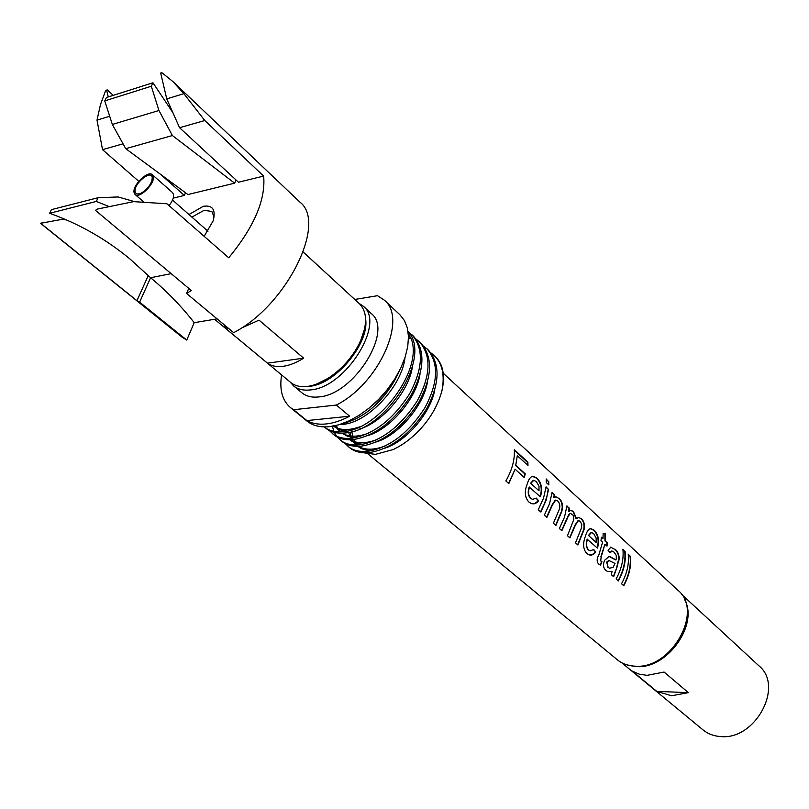 <?xml version="1.0" encoding="UTF-8"?>
<svg xmlns="http://www.w3.org/2000/svg" width="809" height="809" viewBox="0 0 809 809"><rect width="100%" height="100%" fill="white"/><g stroke="black" fill="none" stroke-linecap="round" stroke-linejoin="round"><path stroke-width="1.21" d="M538.996 490.79L539.006 486.219L536.306 481.517L533.778 480.313L530.775 483.377L538.996 490.79L530.775 483.377M596.152 542.424L596.132 538.015L593.644 533.596L591.46 532.544L588.628 535.619L596.152 542.424L588.628 535.619M611.189 561.577L609.096 560.566L606.972 562.134L608.125 567.362L609.571 568.221L613.111 567.352L615.032 563.438L611.189 561.577M508.558 483.367L515.1 469.22L508.81 483.59L505.868 480.981C512.087 470.029 514.898 459.603 514.322 449.703L527.872 462.131L527.589 465.094M523.999 477.249L524.859 473.912L515.687 465.61L517.305 455.689L515.687 465.61M514.352 450.289L527.478 462.313M516.081 465.539L525.243 473.852L524.293 477.512L515.1 469.22M527.872 462.131L527.984 465.458L517.305 455.689M546.621 517.194L551.96 505.14L555.207 500.144M555.631 525.203L561.426 511.48L562.204 507.658C562.245 503.542 561.021 500.397 558.544 498.233L555.611 496.827L558.544 498.233M556.026 496.726L553.781 497.788L554.205 494.703L552.062 492.742M558.938 498.132C561.416 500.275 562.629 503.441 562.589 507.607L561.8 511.46L555.884 525.425L553.396 523.211L559.231 509.569C560.364 506.151 559.889 503.299 557.785 501.024L555.732 500.073L552.335 505.129L546.874 517.426L544.356 515.181L549.554 503.704L552.102 492.327L554.205 494.703M554.165 497.717L554.6 494.592M540.554 511.804L544.467 503.734L547.096 495.604L548.209 489.233L546.035 487.261M548.593 489.132L546.024 500.528L540.806 512.026L538.258 509.771L543.496 498.253L546.085 486.836L548.209 489.233M548.451 484.561L548.31 481.416L546.247 479.515M548.704 481.234L548.846 484.915L546.338 482.619L546.196 478.938L548.31 481.416M533.212 480.394L530.401 483.408M529.561 487.058C527.923 491.73 528.317 495.492 530.765 498.344L532.514 499.396L536.306 498.101L538.632 500.761C536.397 503.562 533.92 504.472 531.179 503.481L528.752 501.924C524.778 497.383 524.293 491.366 527.266 483.893C528.631 479.262 530.542 476.683 532.979 476.157L536.822 477.977C541.383 482.599 542.677 488.515 540.715 495.715L540.331 496.746L529.197 487.048C527.579 491.67 527.984 495.411 530.421 498.273L532.686 499.436M532.231 476.299L536.428 478.089C540.988 482.71 542.293 488.585 540.341 495.715L540.058 496.493M536.124 498.273L538.278 500.71L537.854 501.236L534.597 503.532L531.493 503.592M561.598 530.502L566.634 519.156L570.092 513.452M569.667 537.672L575.088 525.001L578.02 520.622M577.646 544.76L583.694 529.612C584.654 524.95 583.683 521.249 580.781 518.488L578.374 517.396L580.781 518.488M570.456 510.337L572.984 511.389L576.099 518.791L578.779 517.295M570.628 510.317L568.535 511.612L569 508.173L566.907 506.272M581.165 518.387C584.068 521.148 585.038 524.879 584.068 529.582L577.899 544.993L575.492 542.849L581.61 527.589L581.732 524.212L580.164 521.35L578.486 520.551L575.462 524.98L569.92 537.904L567.483 535.74L573.834 519.408L573.146 515.252L570.547 513.391C568.949 513.907 567.766 515.829 567.008 519.145L561.851 530.724L559.383 528.53L564.49 517.153L566.947 505.847L569 508.173M571.033 510.216L572.984 511.389M573.369 511.278L576.493 518.721M568.919 511.541L569.384 508.072M590.964 532.605L588.254 535.639M587.516 539.199C585.999 543.719 586.353 547.288 588.578 549.928L590.085 550.838L593.685 549.523L595.818 551.971C593.685 554.772 591.339 555.692 588.78 554.731L586.687 553.376C583.087 549.2 582.662 543.496 585.413 536.256C586.687 531.624 588.456 529.056 590.732 528.55L594.059 530.138C598.276 534.425 599.499 540.078 597.74 547.076L597.386 548.077L587.152 539.188C585.655 543.658 586.019 547.208 588.244 549.847L590.186 550.868M590.095 528.661L593.675 530.239C597.881 534.527 599.115 540.139 597.376 547.066L597.113 547.824M593.523 549.685L595.464 551.92L594.676 552.901L591.935 554.762L588.992 554.812M600.672 560.93L601.188 556.966L600.672 560.93L601.623 561.648L600.197 565.016M600.844 556.916L604.91 544.265L601.188 556.966M606.659 545.853L607.013 542.788L604.94 540.908L604.91 533.748L603.14 533.687M601.37 537.641L603.018 538.703L603.14 533.525L604.91 533.748M601.006 561.011L601.957 561.719L600.5 565.157L598.68 564.035C596.577 561.719 596.658 558.625 598.923 554.741L602.604 542.172L600.976 540.695L601.4 537.237L603.018 538.703M604.94 540.908L607.397 542.687L606.983 546.146L604.91 544.265M605.324 540.806L605.294 533.586M608.722 560.536L606.619 562.083L608.125 567.362M607.792 567.281L609.683 568.262M608.52 556.461L609.915 556.673L609.096 556.481L604.566 560.293C602.897 564.722 603.302 568.08 605.789 570.335L607.468 571.417L612.069 571.427L611.351 574.714L613.626 576.736L617.227 566.563L613.333 576.483M616.873 566.543L618.845 558.422C618.541 554.175 617.105 551.111 614.527 549.23L610.522 547.127L614.527 549.23M611.715 551.03L610.057 552.537M609.541 556.683L615.679 559.929L616.276 559.009L616.296 555.5L614.132 552.203L612.019 550.99L610.279 552.79L608.075 550.332L610.926 547.036M612.069 571.427L607.65 571.488M617.227 566.563L618.268 561.82M614.911 549.129C617.479 551.01 618.925 554.094 619.229 558.372L618.845 558.422M619.229 558.372L618.642 561.79M609.915 556.673L616.043 559.909M618.127 580.731C623.557 570.638 625.751 560.88 624.73 551.455L622.95 549.827M625.114 551.303C626.146 560.849 623.901 570.739 618.379 580.963L616.114 578.951C621.656 568.717 623.911 558.817 622.89 549.26L624.73 551.455M623.517 585.524C628.906 575.462 631.091 565.734 630.049 556.329L628.28 554.711M630.423 556.167C631.485 565.703 629.26 575.563 623.769 585.746L621.524 583.764C627.036 573.561 629.271 563.681 628.219 554.145L630.049 556.329M169.041 205.607C172.378 201.37 173.895 197.699 173.571 194.595L172.55 192.593L152.325 174.714C148.047 170.092 132.514 185.119 134.031 192.38L135.052 194.463C139.32 199.085 154.974 183.876 153.316 176.696L152.325 174.714M152.234 177.576C151.394 169.172 133.576 183.704 135.103 191.511C135.599 194.008 137.49 194.605 140.776 193.321C146.126 190.479 149.847 186.212 151.95 180.528L152.234 177.576M188.962 214.516L203.281 206.315C212.676 204.879 215.973 209.723 213.172 220.837L204.141 236.309M214.092 217.055L211.867 211.493L204.202 210.259L191.915 217.115M66.662 219.967L62.222 219.32L40.511 223.324L182.065 337.141L186.737 340.063L139.623 302.161L150.595 277.74C166.694 291.068 181.236 306.045 194.211 322.68L186.737 340.063M134.739 201.684L118.205 196.961L98.081 197.72L51.402 209.652L49.622 213.283C79.13 223.83 105.928 239.08 130.027 259.032L150.595 277.74L171.164 273.644M183.876 93.672L204.788 120.521L263.643 176.079C265.807 199.611 254.168 226.854 228.714 257.798L166.937 203.777L133.616 201.633L97.242 209.106L95.452 210.35L191.369 290.542L186.545 293.455L233.67 332.661C286.689 305.428 327.291 222.849 300.008 202.199L172.863 81.517L183.876 93.672L166.755 98.89L160.738 73.295L162.103 72.861L172.863 81.517M109.7 116.263L97.009 120.126L100.488 104.513L105.473 91.033L106.748 90.628L108.275 96.938M112.33 124.444L104.755 100.903L151.313 86.229L158.938 110.509L112.33 124.444L125.739 148.674L172.388 135.538L158.938 110.509M123.049 143.81L102.531 149.665L97.009 120.126M204.788 120.521L179.568 127.711L166.755 98.89M104.755 100.903L106.404 97.525L152.962 82.781L172.904 112.724M109.215 206.598L96.301 201.441L49.622 213.283M236.016 179.962L234.62 183.168L172.388 135.538M234.62 183.168L187.961 194.544L125.739 148.674M96.301 201.441L98.081 197.72M188.77 288.368L186.545 293.455M113.24 95.361L107.142 89.819L106.748 90.628M185.534 192.754L184.341 195.424L160.839 174.552M41.724 222.92L41.299 223.79L136.943 300.695L148.3 275.475M160.738 73.295L161.133 72.466L162.103 72.861M179.568 127.711L238.463 182.227L263.643 176.079M364.616 328.848L359.287 344.735C352.623 357.77 343.279 368.459 331.265 376.802L316.228 384.214M214.577 319.272L290.724 382.495C294.881 385.893 300.382 387.208 307.218 386.439C314.388 385.519 321.931 382.424 329.87 377.136C342.551 368.338 352.4 357.052 359.429 343.309C367.589 325.461 367.61 312.284 359.499 303.8L303.193 252.024M240.971 328.292L259.032 320.131L303.668 358.185L267.486 363.16L222.758 326.027L228.927 328.717M303.668 358.185C296.448 362.705 289.612 365.415 283.16 366.315C276.759 367.134 271.531 366.083 267.486 363.16M95.452 210.35L97.242 209.106M138.764 181.307L102.531 149.665M184.341 195.424L173.227 198.134M40.45 223.233L41.299 223.79M107.142 89.819L105.473 91.033M139.623 302.161L136.943 300.695M217.075 318.857L194.211 322.68M152.962 82.781L151.313 86.229M656.797 691.392L632.213 671.076L639.161 674.14L647.038 675.363L664.078 672.046L688.388 692.646L671.531 695.76L656.797 691.392L688.388 692.646M684.384 599.236C699.148 624.103 667.354 669.134 636.531 666.616L626.995 664.897M681.502 594.271L758.963 665.868C784.376 686.224 755.242 740.518 720.485 736.534C713.71 736.079 707.885 733.864 703.011 729.89L621.686 662.702M399.929 369.784L394.944 379.876C382.566 402.194 362.796 418.84 343.016 423.42M408.494 338.142L410.396 337.717L411.023 338.304C423.916 369.106 379.017 429.346 343.926 431.581C335.593 432.441 329.03 430.884 324.247 426.899L325.835 428.204C330.618 432.198 337.191 433.766 345.534 432.916C385.448 430.58 432.704 356.981 408.049 331.447M361.35 340.144L360.733 340.538M329.314 430.499L333.834 434.757C338.637 438.761 345.21 440.359 353.553 439.55C375.295 435.738 394.448 421.024 411.023 395.399C424.695 369.895 425.483 350.135 413.399 336.109L408.585 332.135M337.262 437.032L341.752 441.249C346.565 445.263 353.149 446.892 361.492 446.113C383.203 442.402 402.295 427.789 418.769 402.285C432.33 376.883 433.058 357.163 420.923 343.127L416.17 339.183M345.14 443.504L349.579 447.67C354.423 451.705 361.006 453.353 369.339 452.605C391.03 448.985 410.062 434.484 426.424 409.101C439.894 383.81 440.541 364.121 428.376 350.064L423.673 346.161M348.73 432.4L349.71 435.879M350.186 437.093L350.762 438.347M351.531 439.732L352.239 440.834M352.936 441.765L355.697 444.586M358.215 446.335C365.263 450.32 374.365 450.148 385.499 445.82M350.226 439.793C357.062 443.767 365.951 443.696 376.913 439.59M335.29 425.716L336.534 427.809M337.232 428.77L340.265 431.844M342.156 433.169C348.79 437.143 357.487 437.184 368.247 433.29M333.419 426.1C339.861 430.428 348.558 430.691 359.52 426.899M350.145 432.097L351.005 436.051M351.43 437.335L351.784 438.245M352.431 439.661L353.321 441.269M353.968 442.26L356.334 445.041M357.841 446.346C361.431 449.177 366.103 450.613 371.857 450.664M384.781 448.196C406.017 441.744 430.6 413.126 434.817 389.786M349.892 439.793C353.412 442.634 358.003 444.111 363.686 444.202M376.286 441.926C398.018 435.606 423.42 406.027 427.435 382.182M336.271 425.483L337.646 428.244M338.293 429.266L340.407 431.844M341.873 433.179L347.84 436.445L355.434 437.669M367.721 435.576C389.928 429.397 416.15 398.847 419.972 374.506M333.318 426.121L339.679 429.812L347.112 431.066M359.095 429.154C381.757 423.127 408.808 391.596 412.428 366.77M361.926 338.668L361.401 338.961M340.154 424.401C365.112 425.372 401.78 387.642 405.006 357.578M363.625 452.777L375.437 454.375L393.336 449.501C401.082 445.466 405.744 442.938 415.684 433.917C428.76 421.246 437.507 406.917 441.916 390.919C444.95 375.325 442.412 363.534 434.281 355.566L431.106 353.058M348.022 446.386C352.855 450.421 359.439 452.059 367.771 451.311C389.473 447.67 408.515 433.149 424.897 407.746C438.387 382.424 439.054 362.735 426.889 348.679M332.398 426.282L333.905 431.328M334.38 432.4L336.615 436.203M340.174 439.954C344.988 443.969 351.571 445.587 359.904 444.808C381.626 441.067 400.738 426.444 417.222 400.92C430.813 375.497 431.551 355.768 419.426 341.732M332.236 433.452C337.04 437.457 343.613 439.044 351.955 438.225C373.697 434.403 392.871 419.659 409.465 394.013C423.158 368.489 423.967 348.719 411.882 334.704M411.023 338.304L408.484 338.87M368.065 453.98L617.328 659.78C622.273 663.805 628.28 665.949 635.348 666.211C671.581 669.296 703.951 610.896 678.013 590.348L443.211 373.202M349.619 416.2L306.904 420.589L293.576 409.728L336.342 405.046L349.619 416.2C341.287 420.629 333.379 423.228 325.906 423.987C318.473 424.695 312.132 423.552 306.904 420.589M336.342 405.046C379.148 383.496 407.888 318.503 384.295 300.129L377.49 295.7L354.777 299.461M372.019 405.612C380.463 398.685 387.562 390.565 393.295 381.272M281.603 374.921C279.297 389.554 282.23 400.435 290.401 407.554L307.005 421.084C312.689 425.645 320.091 427.516 329.212 426.707L338.769 424.816L348.851 420.983L359.095 415.33L369.157 408.029L378.683 399.322L387.329 389.513L394.782 378.956L400.799 368.014L405.167 357.082L407.746 346.545L408.484 336.736L407.372 328.009L404.47 320.607L399.919 314.772L384.295 300.129M441.916 390.919C445.314 375.639 443.099 364.151 435.262 356.476L434.281 355.566M410.396 337.717L408.211 332.711M306.611 386.51L309.503 386.298C335.401 384.457 369.683 343.279 365.597 319.009M358.994 303.335L363.261 306.196C385.944 323.024 345.483 387.824 310.332 389.928C303.405 390.696 297.833 389.351 293.596 385.903L290.188 382.06M363.261 306.196L371.26 313.558C394.013 330.466 353.846 394.984 318.716 396.936C311.799 397.674 306.207 396.309 301.969 392.85L293.596 385.903M290.401 407.554L293.576 409.728M351.804 431.682L352.754 436.182M353.988 439.499L355.262 441.896M356.011 443.049L357.548 445.001M358.832 446.315L359.762 447.134M143.992 202.189L135.052 194.463M359.287 344.735L359.429 343.309M331.265 376.802L329.87 377.136M207.974 231.243L172.529 200.056"/></g></svg>
